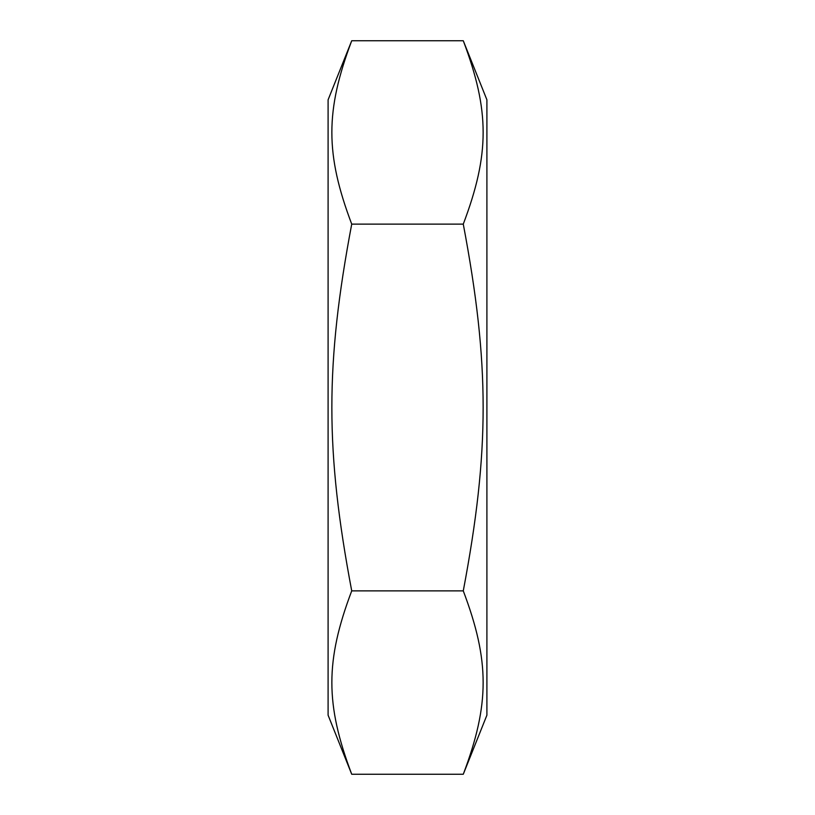 <?xml version="1.0" encoding="UTF-8"?>
<svg xmlns="http://www.w3.org/2000/svg" width="815" height="815" viewBox="0 0 815 815"><rect width="100%" height="100%" fill="white"/><g stroke="black" fill="none" stroke-linecap="round" stroke-linejoin="round"><path stroke-width="1.22" d="M463.277 590.875C489.764 450.634 489.764 364.366 463.277 224.125C489.764 154.004 489.764 110.871 463.277 40.75L351.723 40.75C325.236 110.871 325.236 154.004 351.723 224.125C325.236 364.366 325.236 450.634 351.723 590.875C325.236 660.996 325.236 704.129 351.723 774.25L463.277 774.25C489.764 704.129 489.764 660.996 463.277 590.875L351.723 590.875M351.723 774.25L328.099 715.193L328.099 99.807L351.723 40.75M463.277 224.125L351.723 224.125M463.277 40.75L486.901 99.807L486.901 715.193L463.277 774.25"/></g></svg>
